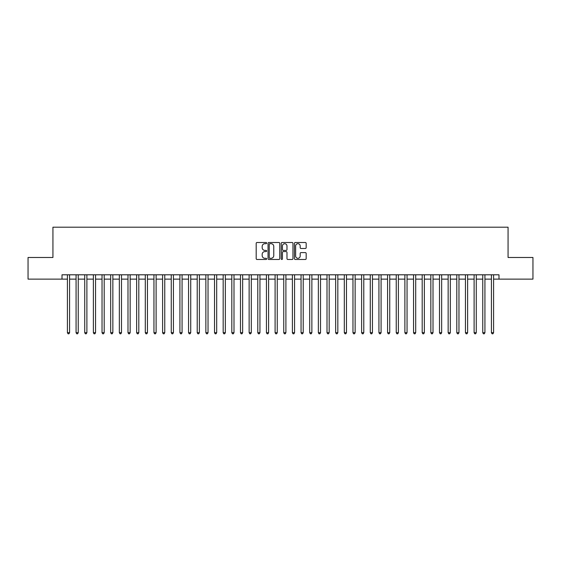 <?xml version="1.0" encoding="UTF-8"?>
<svg xmlns="http://www.w3.org/2000/svg" width="561" height="561" viewBox="0 0 561 561"><rect width="100%" height="100%" fill="white"/><g stroke="black" fill="none" stroke-linecap="round" stroke-linejoin="round"><path stroke-width="0.84" d="M266.657 243.095A0.596 0.596 0 0 0 266.061 242.499L257.036 242.499A0.849 0.849 0 0 0 256.188 243.348L256.188 258.635A0.849 0.849 0 0 0 257.036 259.484L266.061 259.484A0.596 0.596 0 0 0 266.657 258.894A0.596 0.596 0 0 0 266.061 258.298L264.89 258.298A2.721 2.721 0 0 1 262.176 255.578L262.176 254.308A2.721 2.721 0 0 1 264.89 251.587L266.061 251.587A0.596 0.596 0 0 0 266.657 250.991A0.596 0.596 0 0 0 266.061 250.402L264.89 250.402A2.721 2.721 0 0 1 262.176 247.681L262.176 246.405A2.721 2.721 0 0 1 264.89 243.691L266.061 243.691A0.596 0.596 0 0 0 266.657 243.095M305.324 248.488A0.849 0.849 0 0 0 306.173 247.639L306.173 243.348A0.849 0.849 0 0 0 305.324 242.499L295.296 242.499A0.849 0.849 0 0 0 294.448 243.348L294.448 258.635A0.849 0.849 0 0 0 295.296 259.484L305.324 259.484A0.849 0.849 0 0 0 306.173 258.635L306.173 253.46A0.849 0.849 0 0 0 305.324 252.604L301.033 252.604A0.849 0.849 0 0 0 300.184 253.46L300.184 256.026A2.272 2.272 0 0 1 297.912 258.298A2.272 2.272 0 0 1 295.64 256.026L295.64 245.963A2.272 2.272 0 0 1 297.912 243.691A2.272 2.272 0 0 1 300.184 245.963L300.184 247.639A0.849 0.849 0 0 0 301.033 248.488L305.324 248.488M62.012 279.119L28.05 279.119L28.05 257.485L52.93 257.485L52.93 227.198L508.07 227.198L508.07 257.485L532.95 257.485L532.95 279.119L498.988 279.119L498.988 274.792L62.012 274.792L62.012 279.119L67.418 279.119M279.757 243.348A0.849 0.849 0 0 0 278.908 242.499L268.887 242.499A0.849 0.849 0 0 0 268.039 243.348L268.039 258.635A0.849 0.849 0 0 0 268.887 259.484L278.908 259.484A0.849 0.849 0 0 0 279.757 258.635L279.757 243.348M282.092 242.499L292.113 242.499A0.849 0.849 0 0 1 292.961 243.348L292.961 258.635A0.849 0.849 0 0 1 292.113 259.484L287.828 259.484A0.849 0.849 0 0 1 286.98 258.635L286.98 252.436A0.849 0.849 0 0 0 286.124 251.587L283.284 251.587A0.849 0.849 0 0 0 282.435 252.436L282.435 258.894A0.596 0.596 0 0 1 281.839 259.484A0.596 0.596 0 0 1 281.243 258.894L281.243 243.348A0.849 0.849 0 0 1 282.092 242.499M69.585 279.119L76.072 279.119M78.238 279.119L84.725 279.119M86.892 279.119L93.378 279.119M95.545 279.119L102.032 279.119M104.199 279.119L110.685 279.119M112.852 279.119L119.339 279.119M121.499 279.119L127.992 279.119M130.152 279.119L136.646 279.119M138.805 279.119L145.299 279.119M147.459 279.119L153.952 279.119M156.112 279.119L162.606 279.119M164.766 279.119L171.259 279.119M173.419 279.119L179.913 279.119M182.073 279.119L188.559 279.119M190.726 279.119L197.213 279.119M199.379 279.119L205.866 279.119M208.033 279.119L214.519 279.119M216.686 279.119L223.173 279.119M225.34 279.119L231.826 279.119M233.993 279.119L240.48 279.119M242.647 279.119L249.133 279.119M251.293 279.119L257.787 279.119M259.946 279.119L266.44 279.119M268.6 279.119L275.093 279.119M277.253 279.119L283.747 279.119M285.907 279.119L292.4 279.119M294.56 279.119L301.054 279.119M303.213 279.119L309.707 279.119M311.867 279.119L318.353 279.119M320.52 279.119L327.007 279.119M329.174 279.119L335.66 279.119M337.827 279.119L344.314 279.119M346.481 279.119L352.967 279.119M355.134 279.119L361.621 279.119M363.787 279.119L370.274 279.119M372.441 279.119L378.927 279.119M381.087 279.119L387.581 279.119M389.741 279.119L396.234 279.119M398.394 279.119L404.888 279.119M407.048 279.119L413.541 279.119M415.701 279.119L422.195 279.119M424.354 279.119L430.848 279.119M433.008 279.119L439.501 279.119M441.661 279.119L448.148 279.119M450.315 279.119L456.801 279.119M458.968 279.119L465.455 279.119M467.622 279.119L474.108 279.119M476.275 279.119L482.762 279.119M484.928 279.119L491.415 279.119M493.582 279.119L498.988 279.119M269.82 243.691A0.596 0.596 0 0 0 269.224 244.28L269.224 257.702A0.596 0.596 0 0 0 269.82 258.298L271.054 258.298A2.721 2.721 0 0 0 273.768 255.578L273.768 246.405A2.721 2.721 0 0 0 271.054 243.691L269.82 243.691M286.98 246.006A2.272 2.272 0 0 0 284.708 243.733A2.272 2.272 0 0 0 282.435 246.006L282.435 249.547A0.849 0.849 0 0 0 283.284 250.402L286.124 250.402A0.849 0.849 0 0 0 286.98 249.547L286.98 246.006M69.585 274.792L69.585 332.68L67.418 332.68L67.418 274.792M69.585 332.68L68.933 333.802L68.07 333.802L67.418 332.68M78.238 274.792L78.238 332.68L76.072 332.68L76.072 274.792M78.238 332.68L77.586 333.802L76.724 333.802L76.072 332.68M86.892 274.792L86.892 332.68L84.725 332.68L84.725 274.792M86.892 332.68L86.24 333.802L85.377 333.802L84.725 332.68M95.545 274.792L95.545 332.68L93.378 332.68L93.378 274.792M95.545 332.68L94.893 333.802L94.031 333.802L93.378 332.68M104.199 274.792L104.199 332.68L102.032 332.68L102.032 274.792M104.199 332.68L103.547 333.802L102.684 333.802L102.032 332.68M112.852 274.792L112.852 332.68L110.685 332.68L110.685 274.792M112.852 332.68L112.2 333.802L111.337 333.802L110.685 332.68M121.499 274.792L121.499 332.68L119.339 332.68L119.339 274.792M121.499 332.68L120.853 333.802L119.991 333.802L119.339 332.68M130.152 274.792L130.152 332.68L127.992 332.68L127.992 274.792M130.152 332.68L129.507 333.802L128.637 333.802L127.992 332.68M138.805 274.792L138.805 332.68L136.646 332.68L136.646 274.792M138.805 332.68L138.16 333.802L137.291 333.802L136.646 332.68M147.459 274.792L147.459 332.68L145.299 332.68L145.299 274.792M147.459 332.68L146.814 333.802L145.944 333.802L145.299 332.68M156.112 274.792L156.112 332.68L153.952 332.68L153.952 274.792M156.112 332.68L155.467 333.802L154.598 333.802L153.952 332.68M164.766 274.792L164.766 332.68L162.606 332.68L162.606 274.792M164.766 332.68L164.121 333.802L163.251 333.802L162.606 332.68M173.419 274.792L173.419 332.68L171.259 332.68L171.259 274.792M173.419 332.68L172.774 333.802L171.904 333.802L171.259 332.68M182.073 274.792L182.073 332.68L179.913 332.68L179.913 274.792M182.073 332.68L181.42 333.802L180.558 333.802L179.913 332.68M190.726 274.792L190.726 332.68L188.559 332.68L188.559 274.792M190.726 332.68L190.074 333.802L189.211 333.802L188.559 332.68M199.379 274.792L199.379 332.68L197.213 332.68L197.213 274.792M199.379 332.68L198.727 333.802L197.865 333.802L197.213 332.68M208.033 274.792L208.033 332.68L205.866 332.68L205.866 274.792M208.033 332.68L207.381 333.802L206.518 333.802L205.866 332.68M216.686 274.792L216.686 332.68L214.519 332.68L214.519 274.792M216.686 332.68L216.034 333.802L215.172 333.802L214.519 332.68M225.34 274.792L225.34 332.68L223.173 332.68L223.173 274.792M225.34 332.68L224.688 333.802L223.825 333.802L223.173 332.68M233.993 274.792L233.993 332.68L231.826 332.68L231.826 274.792M233.993 332.68L233.341 333.802L232.478 333.802L231.826 332.68M242.647 274.792L242.647 332.68L240.48 332.68L240.48 274.792M242.647 332.68L241.994 333.802L241.132 333.802L240.48 332.68M251.293 274.792L251.293 332.68L249.133 332.68L249.133 274.792M251.293 332.68L250.648 333.802L249.785 333.802L249.133 332.68M259.946 274.792L259.946 332.68L257.787 332.68L257.787 274.792M259.946 332.68L259.301 333.802L258.432 333.802L257.787 332.68M268.6 274.792L268.6 332.68L266.44 332.68L266.44 274.792M268.6 332.68L267.955 333.802L267.085 333.802L266.44 332.68M277.253 274.792L277.253 332.68L275.093 332.68L275.093 274.792M277.253 332.68L276.608 333.802L275.739 333.802L275.093 332.68M285.907 274.792L285.907 332.68L283.747 332.68L283.747 274.792M285.907 332.68L285.261 333.802L284.392 333.802L283.747 332.68M294.56 274.792L294.56 332.68L292.4 332.68L292.4 274.792M294.56 332.68L293.915 333.802L293.045 333.802L292.4 332.68M303.213 274.792L303.213 332.68L301.054 332.68L301.054 274.792M303.213 332.68L302.568 333.802L301.699 333.802L301.054 332.68M311.867 274.792L311.867 332.68L309.707 332.68L309.707 274.792M311.867 332.68L311.215 333.802L310.352 333.802L309.707 332.68M320.52 274.792L320.52 332.68L318.353 332.68L318.353 274.792M320.52 332.68L319.868 333.802L319.006 333.802L318.353 332.68M329.174 274.792L329.174 332.68L327.007 332.68L327.007 274.792M329.174 332.68L328.522 333.802L327.659 333.802L327.007 332.68M337.827 274.792L337.827 332.68L335.66 332.68L335.66 274.792M337.827 332.68L337.175 333.802L336.312 333.802L335.66 332.68M346.481 274.792L346.481 332.68L344.314 332.68L344.314 274.792M346.481 332.68L345.828 333.802L344.966 333.802L344.314 332.68M355.134 274.792L355.134 332.68L352.967 332.68L352.967 274.792M355.134 332.68L354.482 333.802L353.619 333.802L352.967 332.68M363.787 274.792L363.787 332.68L361.621 332.68L361.621 274.792M363.787 332.68L363.135 333.802L362.273 333.802L361.621 332.68M372.441 274.792L372.441 332.68L370.274 332.68L370.274 274.792M372.441 332.68L371.789 333.802L370.926 333.802L370.274 332.68M381.087 274.792L381.087 332.68L378.927 332.68L378.927 274.792M381.087 332.68L380.442 333.802L379.58 333.802L378.927 332.68M389.741 274.792L389.741 332.68L387.581 332.68L387.581 274.792M389.741 332.68L389.096 333.802L388.226 333.802L387.581 332.68M398.394 274.792L398.394 332.68L396.234 332.68L396.234 274.792M398.394 332.68L397.749 333.802L396.879 333.802L396.234 332.68M407.048 274.792L407.048 332.68L404.888 332.68L404.888 274.792M407.048 332.68L406.402 333.802L405.533 333.802L404.888 332.68M415.701 274.792L415.701 332.68L413.541 332.68L413.541 274.792M415.701 332.68L415.056 333.802L414.186 333.802L413.541 332.68M424.354 274.792L424.354 332.68L422.195 332.68L422.195 274.792M424.354 332.68L423.709 333.802L422.84 333.802L422.195 332.68M433.008 274.792L433.008 332.68L430.848 332.68L430.848 274.792M433.008 332.68L432.363 333.802L431.493 333.802L430.848 332.68M441.661 274.792L441.661 332.68L439.501 332.68L439.501 274.792M441.661 332.68L441.009 333.802L440.147 333.802L439.501 332.68M450.315 274.792L450.315 332.68L448.148 332.68L448.148 274.792M450.315 332.68L449.663 333.802L448.8 333.802L448.148 332.68M458.968 274.792L458.968 332.68L456.801 332.68L456.801 274.792M458.968 332.68L458.316 333.802L457.453 333.802L456.801 332.68M467.622 274.792L467.622 332.68L465.455 332.68L465.455 274.792M467.622 332.68L466.969 333.802L466.107 333.802L465.455 332.68M476.275 274.792L476.275 332.68L474.108 332.68L474.108 274.792M476.275 332.68L475.623 333.802L474.76 333.802L474.108 332.68M484.928 274.792L484.928 332.68L482.762 332.68L482.762 274.792M484.928 332.68L484.276 333.802L483.414 333.802L482.762 332.68M493.582 274.792L493.582 332.68L491.415 332.68L491.415 274.792M493.582 332.68L492.93 333.802L492.067 333.802L491.415 332.68"/></g></svg>

